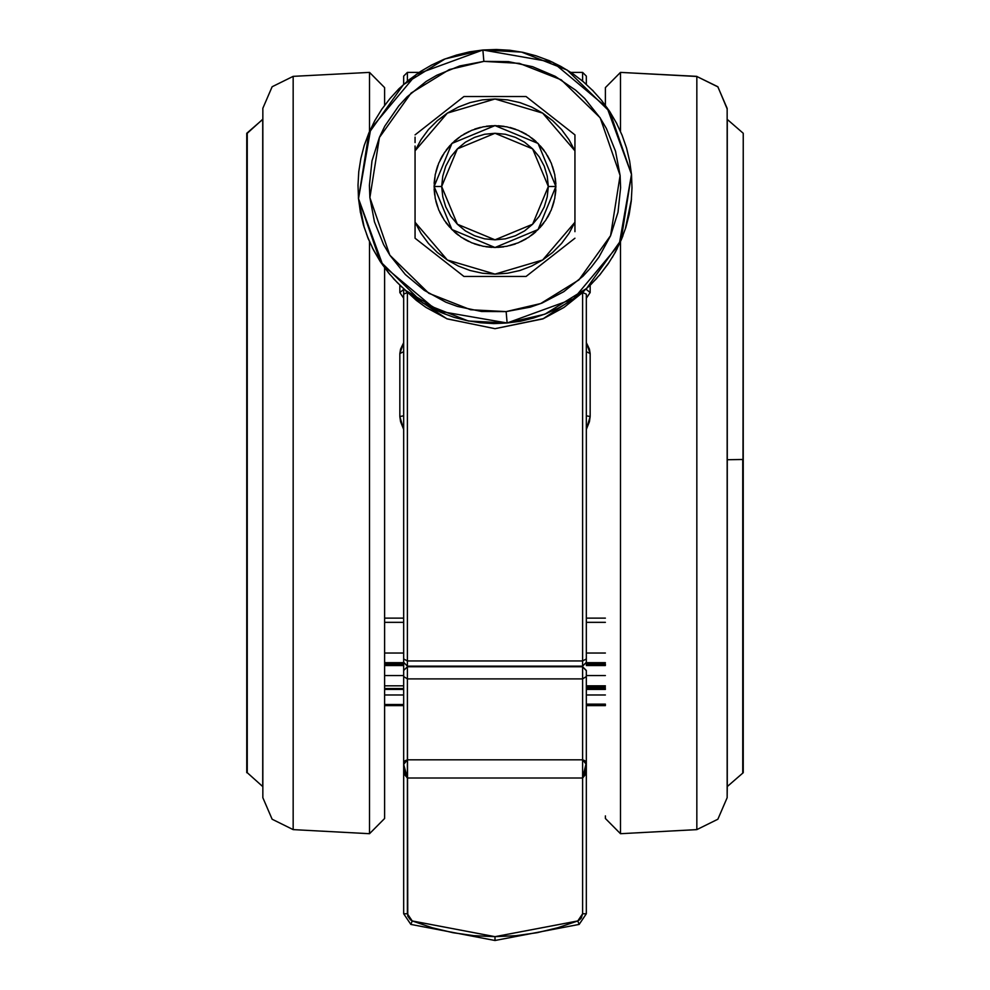 <?xml version="1.0" encoding="UTF-8"?>
<svg xmlns="http://www.w3.org/2000/svg" width="990" height="990" viewBox="0 0 990 990"><rect width="100%" height="100%" fill="white"/><g stroke="black" fill="none" stroke-linecap="round" stroke-linejoin="round"><path stroke-width="1.49" d="M483.887 61.417L482.873 50.032L483.887 61.417L519.366 63.31L561.182 79.769L600.175 117.847L620.124 175.428L610.632 235.62L578.964 279.972L540.701 303.546L506.113 311.664L507.128 323.037L506.113 311.664L470.634 309.771L428.818 293.312L389.825 255.234L369.876 197.654L379.368 137.462L411.036 93.109L449.299 69.535L483.887 61.417L508.514 61.652L532.62 66.689L555.279 76.329L575.623 90.201L584.669 98.567L600.113 117.748L606.35 128.391L615.557 151.222L620.124 175.428L620.619 187.741L617.97 212.219L610.595 235.719L598.777 257.326L591.339 267.151L582.974 276.21L563.793 291.654L541.963 303.051L530.318 307.098L506.113 311.664L481.486 311.429L457.38 306.393L445.822 302.136L424.215 290.317L405.331 274.515L389.887 255.321L383.65 244.691L374.443 221.847L369.876 197.654L369.381 185.34L372.03 160.85L379.405 137.363L384.788 126.262L398.661 105.918L407.026 96.872L426.207 81.427L436.85 75.191L459.682 65.984L483.887 61.417M495 936.713L495 940.5L495 936.713L473.851 935.711L452.875 932.716L432.284 927.779L412.261 920.91L410.293 919.772L407.781 916.072L407.447 678.831L407.447 759.788L582.553 759.788L582.553 777.967L407.447 777.967L403.635 764.429L407.447 759.788L582.553 759.788L582.553 678.831L582.553 759.788L586.365 764.429L586.365 670.539L582.553 666.74L582.553 678.831L582.553 666.74L407.447 666.74L407.447 678.831L407.447 666.703L403.635 670.515L403.635 764.429L405.133 760.716L407.447 759.788L407.447 777.967L582.553 777.967L582.553 759.788L584.867 760.716L586.229 763.179L582.553 777.967L582.553 913.832L581.241 918.114L579.707 919.772L577.739 920.91L495 936.713L412.261 920.91L407.447 913.832L403.635 913.82L410.85 924.437L412.261 920.91L410.85 924.437L495 940.5L579.15 924.437L577.739 920.91L557.716 927.779L537.125 932.716L516.149 935.711L495 936.713M407.447 292.508L446.849 318.718L495.037 328.631L543.238 318.693L582.553 292.508L582.553 660.998L582.553 292.508L564.114 307.395L542.842 318.854L495.025 328.631L447.171 318.854L425.898 307.383L416.27 300.329L404.762 289.674L407.447 292.508L403.635 294.117L403.635 288.684L403.635 662.372L407.447 666.171L407.447 292.508L407.447 666.171L582.553 666.171L582.553 660.998L582.553 666.74L586.365 670.713M403.635 84.398L403.635 76.143L407.447 72.344L407.447 81.118L407.447 72.344L403.635 76.143L403.635 84.286M582.553 81.118L582.553 72.344L582.553 81.118L583.617 82.009M586.365 663.968L586.365 294.117L582.553 292.508L585.239 289.674L582.553 292.508M403.635 294.117L403.635 658.919L407.447 660.998L582.553 660.998L407.447 660.998L403.635 658.919L403.635 662.372L407.447 666.171L582.553 666.171L407.447 666.74L403.635 670.539L407.447 666.703L582.553 666.703L586.365 670.515M586.365 84.398L586.365 76.143L582.553 72.344L586.365 76.143L586.365 84.398M590.164 285.145L590.164 292.545L586.365 298.299L590.164 292.545L586.365 289.414L590.164 292.545L590.164 285.145M590.164 353.603L590.164 416.53L586.365 429.351L589.409 421.765L590.164 416.518L586.365 415.812L590.164 416.518L590.164 353.603L586.365 351.66L590.164 353.603L586.365 342.676L589.409 349.074L590.164 353.603M403.635 662.372L403.635 670.539L407.447 666.703L582.553 666.703L407.447 666.703L403.635 670.515L403.635 676.591L407.447 678.831L582.553 678.831L407.447 678.831L403.635 676.591L403.635 913.82L407.447 913.832L407.447 777.967L405.145 775.244L403.635 764.429L403.635 913.82L410.85 924.437L403.635 913.82M403.635 351.66L399.836 353.603L399.836 416.518L400.591 421.765L403.635 429.351L399.836 416.518L403.635 415.812L399.836 416.53L399.836 353.603L403.635 342.676L400.591 349.074L399.836 353.603L403.635 351.673M399.836 292.545L399.836 285.145L399.836 292.545L403.635 289.414L399.836 292.545L403.635 298.299L399.836 292.545M403.635 663.968L403.635 670.713M293.213 76.354L272.176 86.798L262.808 108.331L262.808 797.68L272.176 819.213L293.213 829.657L293.213 76.354L369.468 72.344L384.603 87.566L384.603 105.336L384.603 87.566L369.468 72.344L369.468 131.571L369.468 72.344L293.213 76.354L293.213 829.657L369.468 833.667L384.603 818.445L384.603 267.733L384.603 818.445L369.468 833.667L369.468 241.511L369.468 833.667M743.193 772.695L743.193 459.484L727.266 459.768L727.266 119.456L743.193 133.242L742.772 772.757L742.772 459.484L727.266 459.768L727.266 786.555L727.205 108.888L727.192 797.68L727.192 108.405L717.824 86.873L696.787 76.44L717.824 86.873L727.192 108.405L727.192 797.68L717.824 819.213L696.787 829.657L696.787 76.44L620.532 72.419L620.532 131.571L620.532 72.419L605.397 87.64L605.397 105.336L605.397 87.64L620.532 72.419L696.787 76.44L696.787 829.657L620.532 833.667L620.532 241.511L620.532 833.667L605.397 818.445L605.397 815.884M420.069 71.8L431.553 65.068L443.768 59.437L456.477 55.032L469.557 51.888L482.873 50.032L445.141 58.893L403.4 84.608L368.849 133.007L358.504 198.668L380.259 261.471L422.804 303.014L468.418 320.97L507.128 323.037L544.859 314.189L586.6 288.461L621.151 240.075L631.496 174.413L609.741 111.598L567.196 70.067L521.582 52.099L482.873 50.032L552.754 62.259L607.155 107.786L631.496 174.413L619.282 244.283L573.755 298.695L507.128 323.037L437.246 310.81L382.845 265.295L358.504 198.668L370.718 128.787L416.246 74.386L482.873 50.032L496.312 49.512L509.739 50.292L523.017 52.396L536.036 55.786L548.497 60.378M605.397 817.332L605.397 818.445M246.807 772.757L246.807 133.242L247.228 772.757L246.807 133.242L262.734 119.456L262.796 786.778M743.193 133.316L743.193 772.757L727.266 786.555L727.205 797.123M518.302 242.81L528.833 237.179L538.077 229.593L545.639 220.374L551.269 209.843L554.734 198.421L555.91 186.541L538.065 229.606L495 247.451L451.935 229.606L434.09 186.541L451.935 229.606L495 247.451L538.065 229.606L555.91 186.541L538.065 143.476L495 125.631L451.935 143.476L434.09 186.541L451.935 143.476L495 125.631L538.065 143.476L555.91 186.541L548.299 186.541L532.682 224.223L495 239.828L457.318 224.223L441.701 186.541L457.318 148.859L495 133.242L532.682 148.859L548.299 186.541L547.272 196.936L544.24 206.935L539.315 216.142L532.682 224.223L524.613 230.856L515.394 235.781L505.395 238.813L495 239.828L484.605 238.813L474.606 235.781L465.387 230.856L457.318 224.223L450.685 216.142L445.76 206.935L442.728 196.936L441.701 186.541L434.09 186.541L441.701 186.541L442.728 176.146L445.76 166.147L450.685 156.927L457.318 148.859L465.387 142.226L474.606 137.301L484.605 134.269L495 133.242L505.395 134.269L515.394 137.301L524.613 142.226L532.682 148.859L539.315 156.927L544.24 166.147L547.272 176.146L548.299 186.541L555.91 186.541L554.734 174.661L551.269 163.226L545.663 152.732M574.942 230.559L574.942 222.243L542.644 259.999L495 274.094L447.356 259.999L415.058 222.243L415.058 238.169L463.939 276.495L526.061 276.495L574.942 238.169L526.061 276.495L463.939 276.495L415.058 238.169L415.058 150.827L447.356 113.083L495 98.988L542.644 113.083L574.942 150.827L574.942 222.243L568.99 233.343L561.528 243.466L552.68 252.413L542.644 259.999L531.618 266.062L519.837 270.493L507.548 273.19L495 274.094L482.452 273.19L470.163 270.493L458.382 266.062L447.356 259.999L437.32 252.413L428.472 243.466L421.01 233.343L415.058 222.243L415.058 146.062L415.058 150.827L421.01 139.739L428.472 129.616L437.32 120.669L447.356 113.083L458.382 107.007L470.163 102.589L482.452 99.891L495 98.988L507.548 99.891L519.837 102.589L531.618 107.007L542.644 113.083L552.68 120.669L561.528 129.616L568.99 139.739L574.942 150.827L574.942 134.9L526.061 96.587L463.939 96.587L415.058 134.9L463.939 96.587L526.061 96.587L574.942 134.9M696.787 76.44L717.824 86.798L727.205 108.888M593.084 90.833L592.49 90.226M620.507 241.572L621.794 238.516M599.396 275.307L601.475 272.807M607.167 265.271L608.714 263.018M586.365 704.509L605.397 704.509L586.365 704.509M605.397 704.076L586.365 704.076L605.397 704.076M605.397 664.637L586.365 664.637L605.397 664.637M586.365 688.607L605.397 688.607L586.365 688.607M605.397 687.196L586.365 687.196L605.397 687.196M262.734 786.555L262.796 119.221L247.228 133.254L247.228 772.757L262.734 786.555L247.228 772.757M486.35 126.25L492.302 125.693M498.279 125.718L504.219 126.336M510.085 127.524L515.79 129.294M521.309 131.608L524.205 133.093M524.242 133.106L526.556 134.442M531.519 137.796L534.068 139.813M534.105 139.838L536.122 141.607M540.33 145.852L542.433 148.339M542.446 148.351L544.092 150.492M547.396 155.48L550.18 160.764M552.445 166.295L554.153 172.025M555.291 177.891L555.848 183.843M555.823 189.82L555.551 193.062M555.551 193.087L555.204 195.76M554.004 201.626L552.247 207.331M549.933 212.838L548.448 215.746M548.423 215.783L547.086 218.097M543.745 223.059L541.716 225.609M541.703 225.646L539.934 227.651M535.689 231.858L533.202 233.974M533.189 233.987L531.048 235.632M526.061 238.924L520.777 241.721M515.245 243.986L509.516 245.693M503.65 246.832L497.698 247.389M491.721 247.352L485.781 246.745M479.915 245.545L474.21 243.788M468.691 241.473L465.795 239.988M465.758 239.964L463.444 238.627M458.481 235.286L455.932 233.256M455.895 233.232L453.878 231.474M449.67 227.23L445.908 222.589M442.604 217.602L439.82 212.318M437.555 206.786L436.553 203.668M436.541 203.655L435.848 201.057M434.709 195.191L434.152 189.238M434.177 183.261L434.796 177.321M435.996 171.456L437.753 165.751M440.067 160.231L441.552 157.336M441.577 157.299L442.914 154.972M446.255 150.022L450.066 145.419M454.311 141.211L458.952 137.449M463.939 134.145L469.223 131.361M474.755 129.096L480.484 127.388M415.058 142.523L415.058 137.103M415.058 137.152L415.058 141.397M574.942 136.472L574.942 135.556M574.942 138.142L574.942 137.152M574.942 142.597L574.942 146.062M444.361 152.708L438.731 163.226L435.266 174.661L434.09 186.541L435.266 198.421L438.731 209.843L444.337 220.349M444.374 220.399L451.923 229.593L461.167 237.179L471.673 242.797L483.12 246.275L495 247.451L506.88 246.275L518.29 242.822M545.626 152.67L538.077 143.488L528.833 135.902L518.327 130.284M518.302 130.272L506.88 126.807L495 125.631L483.12 126.807L471.71 130.259M471.698 130.272L461.167 135.902L451.935 143.476L444.374 152.67M415.058 150.827L415.058 146.062M574.942 231.685L574.942 141.384M574.942 222.243L574.942 227.032M415.058 238.169L415.058 237.526M415.058 236.61L415.058 235.929M415.058 234.939L415.058 231.697M415.058 230.484L415.058 227.032M605.397 88.679L605.397 87.566L620.532 72.344L696.787 76.354M586.365 622.302L605.397 622.302L586.365 622.302M586.365 670.688L586.365 676.591L582.553 678.831L586.365 676.591L586.365 913.82L582.553 913.832L577.739 920.91L579.15 924.437L586.365 913.82L586.365 764.429L584.855 775.244L582.553 777.967L582.553 913.832L586.365 913.82L579.15 924.437L495 940.5L410.85 924.437M384.603 622.302L403.635 622.302L384.603 622.302M384.603 89.323L384.603 87.566M605.397 653.078L586.365 653.078L605.397 653.078M605.397 662.706L586.365 662.706L605.397 662.706M586.365 664.055L605.397 664.055L586.365 664.055M605.397 675.564L586.365 675.564L605.397 675.564M605.397 685.773L586.365 685.773L605.397 685.773M605.397 694.943L586.365 694.943L605.397 694.943M586.365 705.239L605.397 705.239L586.365 705.239L586.365 786.605L586.365 705.239M384.603 705.239L403.635 705.239L384.603 705.239M403.635 704.509L384.603 704.509L403.635 704.509M384.603 694.943L403.635 694.943L384.603 694.943M384.603 688.607L403.635 688.607L384.603 688.607M403.635 685.773L384.603 685.773L403.635 685.773M384.603 675.564L403.635 675.564L384.603 675.564M384.603 653.078L403.635 653.078L384.603 653.078M384.603 664.055L403.635 664.055L384.603 664.055M403.635 662.706L384.603 662.706L403.635 662.706M419.104 72.431L407.447 72.344M418.325 72.963L418.98 72.517M407.459 81.106L410.454 78.693M580.066 79.101L582.281 80.895M574.113 74.646L575.091 75.339M571.935 73.136L573.359 74.114M571.02 72.517L571.824 73.062M582.553 72.344L570.809 72.369M585.053 289.835L573.742 298.695M444.956 314.115L405.665 290.466M586.365 662.372L582.553 666.171L586.365 662.372L586.365 658.919L582.553 660.998L586.365 658.919L586.365 294.117M625.47 228.467L631.459 199.126M620.136 242.401L622.92 235.694M612.179 257.598L617.203 248.552M599.321 275.406L609.147 262.375M587.181 287.942L596.809 278.264M583.729 82.108L584.385 82.665M406.333 82.046L407.336 81.205M386.546 270.307L389.404 273.884M367.278 236.189L368.577 239.431M360.236 211.377L360.41 212.343M399.552 88.209L398.537 89.199M453.346 317.097L454.509 317.456M428.905 306.591L429.623 306.974M416.703 299.005L419.228 300.725M393.29 278.376L402.744 287.867M380.21 261.397L389.973 274.564M372.302 247.574L378.502 258.699M366.51 234.185L369.233 240.966M358.442 197.951L364.209 227.465M403.635 786.605L403.635 750.865L403.635 786.605M548.646 60.44L560.748 66.305L572.208 73.322L582.949 81.44L592.824 90.573L601.759 100.621M601.821 100.695L609.667 111.499L616.473 123.094L622.104 135.308L626.509 148.017L629.652 161.085L631.496 174.413L632.028 187.853L631.249 201.279L629.145 214.558L625.754 227.576L621.101 240.186L615.236 252.289L608.207 263.761L600.101 274.49L590.968 284.365L580.92 293.3L570.042 301.208M569.931 301.282L558.447 308.014L546.232 313.644L533.523 318.05L520.443 321.193L507.128 323.037L493.688 323.569L480.261 322.789L466.983 320.686L453.964 317.295L441.503 312.704M441.354 312.642L429.252 306.776L417.792 299.76M417.78 299.747L407.051 291.629L397.176 282.509L388.241 272.46M388.179 272.386L380.333 261.583L373.527 249.975L367.896 237.773L363.491 225.064L360.348 211.984L358.504 198.668L357.972 185.229L358.751 171.802L360.855 158.524L364.246 145.505L368.899 132.883L374.764 120.78L381.793 109.321L389.899 98.592L399.032 88.716L409.08 79.782L419.958 71.874M586.365 665.466L605.397 665.466M605.397 618.144L586.365 618.144M586.365 913.82L579.15 924.437M384.603 618.144L403.635 618.144M586.365 689.399L605.397 689.399M586.365 705.623L605.397 705.623M384.603 705.623L403.635 705.623M384.603 689.399L403.635 689.399M384.603 665.466L403.635 665.466"/></g></svg>
